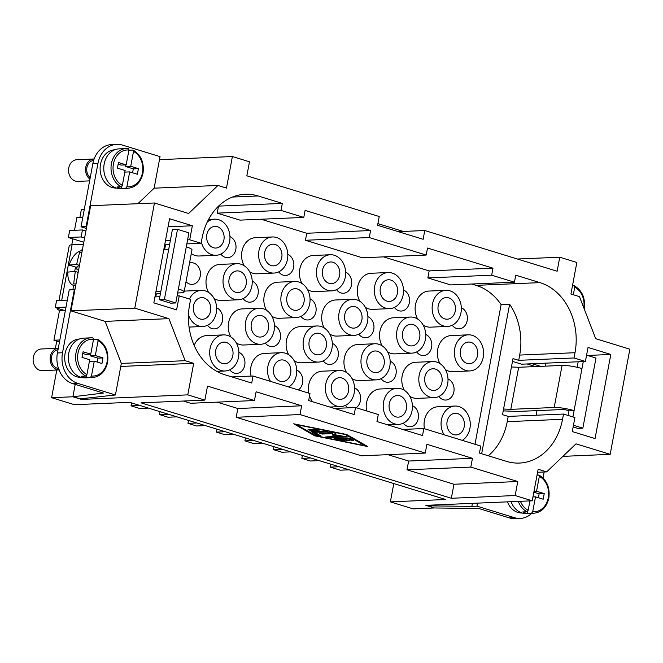 <?xml version="1.0" encoding="UTF-8"?>
<svg xmlns="http://www.w3.org/2000/svg" width="663" height="663" viewBox="0 0 663 663"><rect width="100%" height="100%" fill="white"/><g stroke="black" fill="none" stroke-linecap="round" stroke-linejoin="round"><path stroke-width="0.99" d="M74.67 271.532A18.067 10.235 107.1 0 1 74.828 270.612A18.067 10.235 107.1 0 1 75.698 267.098L69.176 265.092A144.501 23.47 10.6 0 1 76.651 264.487L79.477 265.349M82.237 250.622A18.067 10.235 -72.9 0 0 69.176 265.092M82.56 248.89A39.747 22.517 -72.9 0 0 81.342 250.722M223.903 239.849A10.84 8.76 87.6 0 0 214.903 226.39A10.84 8.76 87.6 0 0 206.823 234.594A10.84 8.76 87.6 0 0 215.823 248.053A10.84 8.76 87.6 0 0 223.903 239.849M229.945 236.592A10.84 8.76 -92.4 0 1 235.804 249.47A10.84 8.76 -92.4 0 1 227.732 257.675A10.84 8.76 -92.4 0 1 220.854 254.086M281.75 257.642A10.84 8.76 87.6 0 0 272.742 244.183A10.84 8.76 87.6 0 0 264.67 252.388A10.84 8.76 87.6 0 0 273.67 265.846A10.84 8.76 87.6 0 0 281.75 257.642M287.792 254.377A10.84 8.76 -92.4 0 1 293.651 267.264A10.84 8.76 -92.4 0 1 285.571 275.468A10.84 8.76 -92.4 0 1 278.7 271.871M339.589 275.427A10.84 8.76 87.6 0 0 330.588 261.968A10.84 8.76 87.6 0 0 322.508 270.173A10.84 8.76 87.6 0 0 331.517 283.631A10.84 8.76 87.6 0 0 339.589 275.427M345.638 272.17A10.84 8.76 -92.4 0 1 351.498 285.049A10.84 8.76 -92.4 0 1 343.417 293.253A10.84 8.76 -92.4 0 1 336.539 289.665M397.435 293.22A10.84 8.76 87.6 0 0 388.435 279.761A10.84 8.76 87.6 0 0 380.355 287.966A10.84 8.76 87.6 0 0 389.355 301.425A10.84 8.76 87.6 0 0 397.435 293.22M403.477 289.955A10.84 8.76 -92.4 0 1 409.336 302.842A10.84 8.76 -92.4 0 1 401.264 311.046A10.84 8.76 -92.4 0 1 394.386 307.45M455.282 311.005A10.84 8.76 87.6 0 0 446.274 297.546A10.84 8.76 87.6 0 0 438.202 305.751A10.84 8.76 87.6 0 0 447.202 319.21A10.84 8.76 87.6 0 0 455.282 311.005M461.324 307.748A10.84 8.76 -92.4 0 1 467.183 320.627A10.84 8.76 -92.4 0 1 459.103 328.831A10.84 8.76 -92.4 0 1 452.232 325.243M210.577 311.071A10.84 8.76 87.6 0 0 201.569 297.612A10.84 8.76 87.6 0 0 193.497 305.817A10.84 8.76 87.6 0 0 202.497 319.276A10.84 8.76 87.6 0 0 210.577 311.071M216.619 307.806A10.84 8.76 -92.4 0 1 222.478 320.693A10.84 8.76 -92.4 0 1 214.398 328.898A10.84 8.76 -92.4 0 1 207.527 325.301M268.416 328.856A10.84 8.76 87.6 0 0 259.415 315.406A10.84 8.76 87.6 0 0 251.335 323.61A10.84 8.76 87.6 0 0 260.344 337.061A10.84 8.76 87.6 0 0 268.416 328.856M274.465 325.599A10.84 8.76 -92.4 0 1 280.325 338.478A10.84 8.76 -92.4 0 1 272.244 346.683A10.84 8.76 -92.4 0 1 265.366 343.094M326.262 346.65A10.84 8.76 87.6 0 0 317.262 333.191A10.84 8.76 87.6 0 0 309.182 341.395A10.84 8.76 87.6 0 0 318.182 354.854A10.84 8.76 87.6 0 0 326.262 346.65M332.304 343.384A10.84 8.76 -92.4 0 1 338.163 356.271A10.84 8.76 -92.4 0 1 330.091 364.476A10.84 8.76 -92.4 0 1 323.212 360.879M384.109 364.435A10.84 8.76 87.6 0 0 375.101 350.984A10.84 8.76 87.6 0 0 367.029 359.189A10.84 8.76 87.6 0 0 376.029 372.639A10.84 8.76 87.6 0 0 384.109 364.435M390.151 361.178A10.84 8.76 -92.4 0 1 396.01 374.056A10.84 8.76 -92.4 0 1 387.93 382.261A10.84 8.76 -92.4 0 1 381.059 378.672M441.948 382.228A10.84 8.76 87.6 0 0 432.947 368.769A10.84 8.76 87.6 0 0 424.867 376.974A10.84 8.76 87.6 0 0 433.875 390.432A10.84 8.76 87.6 0 0 441.948 382.228M447.997 378.963A10.84 8.76 -92.4 0 1 453.857 391.85A10.84 8.76 -92.4 0 1 445.776 400.054A10.84 8.76 -92.4 0 1 438.898 396.457M201.345 241.995A18.067 14.603 87.6 0 0 216.13 255.28L199.115 256.001A18.067 14.603 -92.4 0 1 191.284 253.606M216.13 255.28A18.067 14.603 87.6 0 0 229.597 241.605A18.067 14.603 87.6 0 0 214.588 219.171A18.067 14.603 87.6 0 0 207.254 222.014M273.976 273.065A18.067 14.603 87.6 0 0 287.444 259.39A18.067 14.603 87.6 0 0 272.435 236.964A18.067 14.603 87.6 0 0 258.976 250.639A18.067 14.603 87.6 0 0 273.976 273.065L256.962 273.794A18.067 14.603 -92.4 0 1 249.636 271.731M244.175 265.739A18.067 14.603 -92.4 0 1 241.954 251.36A18.067 14.603 -92.4 0 1 255.421 237.686L272.435 236.964M331.823 290.858A18.067 14.603 87.6 0 0 345.282 277.184A18.067 14.603 87.6 0 0 330.282 254.749A18.067 14.603 87.6 0 0 316.815 268.424A18.067 14.603 87.6 0 0 331.823 290.858L314.801 291.579A18.067 14.603 -92.4 0 1 307.483 289.524M302.013 283.524A18.067 14.603 -92.4 0 1 299.8 269.153A18.067 14.603 -92.4 0 1 313.259 255.479L330.282 254.749M389.662 308.643A18.067 14.603 87.6 0 0 403.129 294.969A18.067 14.603 87.6 0 0 388.12 272.543A18.067 14.603 87.6 0 0 374.661 286.217A18.067 14.603 87.6 0 0 389.662 308.643L372.647 309.372A18.067 14.603 -92.4 0 1 365.321 307.309M359.86 301.317A18.067 14.603 -92.4 0 1 357.647 286.938A18.067 14.603 -92.4 0 1 371.106 273.264L388.12 272.543M447.508 326.436A18.067 14.603 87.6 0 0 460.976 312.762A18.067 14.603 87.6 0 0 445.967 290.328A18.067 14.603 87.6 0 0 432.508 304.002A18.067 14.603 87.6 0 0 447.508 326.436L430.494 327.157A18.067 14.603 -92.4 0 1 423.168 325.102M417.707 319.102A18.067 14.603 -92.4 0 1 415.486 304.731A18.067 14.603 -92.4 0 1 428.953 291.057L445.967 290.328M188.483 314.884A18.067 14.603 87.6 0 0 202.803 326.494A18.067 14.603 87.6 0 0 216.271 312.82A18.067 14.603 87.6 0 0 201.262 290.394A18.067 14.603 87.6 0 0 189.444 299.005M260.65 344.288A18.067 14.603 87.6 0 0 274.109 330.613A18.067 14.603 87.6 0 0 259.109 308.179A18.067 14.603 87.6 0 0 245.641 321.853A18.067 14.603 87.6 0 0 260.65 344.288L243.628 345.009A18.067 14.603 -92.4 0 1 236.31 342.953M230.848 336.953A18.067 14.603 -92.4 0 1 228.627 322.583A18.067 14.603 -92.4 0 1 242.086 308.908L259.109 308.179M318.497 362.073A18.067 14.603 87.6 0 0 331.956 348.398A18.067 14.603 87.6 0 0 316.955 325.972A18.067 14.603 87.6 0 0 303.488 339.647A18.067 14.603 87.6 0 0 318.497 362.073L301.474 362.802A18.067 14.603 -92.4 0 1 294.148 360.738M288.687 354.746A18.067 14.603 -92.4 0 1 286.474 340.368A18.067 14.603 -92.4 0 1 299.933 326.693L316.955 325.972M376.335 379.866A18.067 14.603 87.6 0 0 389.803 366.191A18.067 14.603 87.6 0 0 374.794 343.757A18.067 14.603 87.6 0 0 361.335 357.432A18.067 14.603 87.6 0 0 376.335 379.866L359.321 380.587A18.067 14.603 -92.4 0 1 351.995 378.532M346.534 372.531A18.067 14.603 -92.4 0 1 344.312 358.161A18.067 14.603 -92.4 0 1 357.78 344.487L374.794 343.757M434.182 397.651A18.067 14.603 87.6 0 0 447.641 383.976A18.067 14.603 87.6 0 0 432.641 361.55A18.067 14.603 87.6 0 0 419.173 375.225A18.067 14.603 87.6 0 0 434.182 397.651L417.16 398.38A18.067 14.603 -92.4 0 1 409.842 396.317M404.38 390.325A18.067 14.603 -92.4 0 1 402.159 375.946A18.067 14.603 -92.4 0 1 415.618 362.271L432.641 361.55M447.127 421.477A10.84 8.76 87.6 0 0 456.127 434.936A10.84 8.76 87.6 0 0 464.208 426.732A10.84 8.76 87.6 0 0 455.208 413.273A10.84 8.76 87.6 0 0 447.127 421.477M412.411 405.681A10.84 8.76 -92.4 0 1 418.27 418.56A10.84 8.76 -92.4 0 1 410.19 426.765A10.84 8.76 -92.4 0 1 403.311 423.176M389.28 403.692A10.84 8.76 87.6 0 0 398.289 417.143A10.84 8.76 87.6 0 0 406.361 408.938A10.84 8.76 87.6 0 0 397.361 395.488A10.84 8.76 87.6 0 0 389.28 403.692M354.564 387.888A10.84 8.76 -92.4 0 1 360.423 400.775A10.84 8.76 -92.4 0 1 356.13 407.72M348.116 407.844A10.84 8.76 -92.4 0 1 345.473 405.383M331.442 385.899A10.84 8.76 87.6 0 0 340.442 399.358A10.84 8.76 87.6 0 0 348.523 391.153A10.84 8.76 87.6 0 0 339.514 377.695A10.84 8.76 87.6 0 0 331.442 385.899M296.717 370.103A10.84 8.76 -92.4 0 1 302.577 382.982A10.84 8.76 -92.4 0 1 298.292 389.935M273.595 368.114A10.84 8.76 87.6 0 0 282.595 381.565A10.84 8.76 87.6 0 0 290.676 373.36A10.84 8.76 87.6 0 0 281.676 359.91A10.84 8.76 87.6 0 0 273.595 368.114M238.879 352.31A10.84 8.76 -92.4 0 1 244.738 365.197A10.84 8.76 -92.4 0 1 236.658 373.402A10.84 8.76 -92.4 0 1 229.779 369.805M215.748 350.321A10.84 8.76 87.6 0 0 224.757 363.78A10.84 8.76 87.6 0 0 232.829 355.575A10.84 8.76 87.6 0 0 223.829 342.116A10.84 8.76 87.6 0 0 215.748 350.321M460.454 350.263A10.84 8.76 87.6 0 0 469.462 363.714A10.84 8.76 87.6 0 0 477.534 355.509A10.84 8.76 87.6 0 0 468.534 342.05A10.84 8.76 87.6 0 0 460.454 350.263M425.737 334.459A10.84 8.76 -92.4 0 1 431.596 347.346A10.84 8.76 -92.4 0 1 423.516 355.55A10.84 8.76 -92.4 0 1 416.646 351.954M402.615 332.47A10.84 8.76 87.6 0 0 411.615 345.929A10.84 8.76 87.6 0 0 419.696 337.724A10.84 8.76 87.6 0 0 410.687 324.265A10.84 8.76 87.6 0 0 402.615 332.47M367.89 316.674A10.84 8.76 -92.4 0 1 373.75 329.552A10.84 8.76 -92.4 0 1 365.678 337.757A10.84 8.76 -92.4 0 1 358.799 334.169M344.768 314.685A10.84 8.76 87.6 0 0 353.769 328.135A10.84 8.76 87.6 0 0 361.849 319.931A10.84 8.76 87.6 0 0 352.849 306.472A10.84 8.76 87.6 0 0 344.768 314.685M310.052 298.88A10.84 8.76 -92.4 0 1 315.911 311.767A10.84 8.76 -92.4 0 1 307.831 319.972A10.84 8.76 -92.4 0 1 300.952 316.375M286.922 296.891A10.84 8.76 87.6 0 0 295.93 310.35A10.84 8.76 87.6 0 0 304.002 302.146A10.84 8.76 87.6 0 0 295.002 288.687A10.84 8.76 87.6 0 0 286.922 296.891M252.205 281.095A10.84 8.76 -92.4 0 1 258.064 293.974A10.84 8.76 -92.4 0 1 249.984 302.179A10.84 8.76 -92.4 0 1 243.114 298.59M229.083 279.098A10.84 8.76 87.6 0 0 238.083 292.557A10.84 8.76 87.6 0 0 246.164 284.352A10.84 8.76 87.6 0 0 237.155 270.894A10.84 8.76 87.6 0 0 229.083 279.098M189.527 263.004A10.84 8.76 -92.4 0 1 191.217 262.73A10.84 8.76 -92.4 0 1 200.218 276.189A10.84 8.76 -92.4 0 1 192.146 284.394A10.84 8.76 -92.4 0 1 186.03 281.709M424.453 428.729A18.067 14.603 -92.4 0 1 424.419 420.458A18.067 14.603 -92.4 0 1 437.878 406.775L454.901 406.054A18.067 14.603 87.6 0 0 441.434 419.729A18.067 14.603 87.6 0 0 444.028 434.754M462.277 440.365A18.067 14.603 87.6 0 0 469.901 428.48A18.067 14.603 87.6 0 0 454.901 406.054M366.606 410.944A18.067 14.603 -92.4 0 1 366.573 402.665A18.067 14.603 -92.4 0 1 380.032 388.99L397.054 388.261A18.067 14.603 87.6 0 0 383.587 401.935A18.067 14.603 87.6 0 0 398.596 424.37A18.067 14.603 87.6 0 0 412.054 410.695A18.067 14.603 87.6 0 0 397.054 388.261M308.759 393.151A18.067 14.603 -92.4 0 1 308.726 384.871A18.067 14.603 -92.4 0 1 322.193 371.197L339.207 370.476A18.067 14.603 87.6 0 0 325.748 384.15A18.067 14.603 87.6 0 0 340.749 406.576A18.067 14.603 87.6 0 0 354.216 392.902A18.067 14.603 87.6 0 0 339.207 370.476M251.07 376.095A18.067 14.603 -92.4 0 1 250.887 367.087A18.067 14.603 -92.4 0 1 264.346 353.412L281.369 352.683A18.067 14.603 87.6 0 0 267.902 366.357A18.067 14.603 87.6 0 0 270.496 381.382M288.745 386.993A18.067 14.603 87.6 0 0 296.369 375.117A18.067 14.603 87.6 0 0 281.369 352.683M194.16 345.423A18.067 14.603 -92.4 0 1 206.5 335.619L223.522 334.898A18.067 14.603 87.6 0 0 210.055 348.572A18.067 14.603 87.6 0 0 225.064 370.998A18.067 14.603 87.6 0 0 238.523 357.324A18.067 14.603 87.6 0 0 223.522 334.898M439.967 363.606A18.067 14.603 -92.4 0 1 437.746 349.235A18.067 14.603 -92.4 0 1 451.205 335.561L468.227 334.832A18.067 14.603 87.6 0 0 454.76 348.506A18.067 14.603 87.6 0 0 469.769 370.94A18.067 14.603 87.6 0 0 483.228 357.266A18.067 14.603 87.6 0 0 468.227 334.832M382.12 345.821A18.067 14.603 -92.4 0 1 379.899 331.442A18.067 14.603 -92.4 0 1 393.366 317.768L410.38 317.047A18.067 14.603 87.6 0 0 396.922 330.721A18.067 14.603 87.6 0 0 411.922 353.147A18.067 14.603 87.6 0 0 425.389 339.473A18.067 14.603 87.6 0 0 410.38 317.047M324.273 328.028A18.067 14.603 -92.4 0 1 322.061 313.657A18.067 14.603 -92.4 0 1 335.519 299.983L352.542 299.253A18.067 14.603 87.6 0 0 339.075 312.928A18.067 14.603 87.6 0 0 354.075 335.362A18.067 14.603 87.6 0 0 367.542 321.688A18.067 14.603 87.6 0 0 352.542 299.253M266.435 310.243A18.067 14.603 -92.4 0 1 264.214 295.864A18.067 14.603 -92.4 0 1 277.673 282.189L294.695 281.468A18.067 14.603 87.6 0 0 281.228 295.143A18.067 14.603 87.6 0 0 296.237 317.569A18.067 14.603 87.6 0 0 309.696 303.894A18.067 14.603 87.6 0 0 294.695 281.468M208.588 292.449A18.067 14.603 -92.4 0 1 206.367 278.079A18.067 14.603 -92.4 0 1 219.834 264.404L236.848 263.675A18.067 14.603 87.6 0 0 223.39 277.349A18.067 14.603 87.6 0 0 238.39 299.784A18.067 14.603 87.6 0 0 251.857 286.109A18.067 14.603 87.6 0 0 236.848 263.675M571.423 366.2A14.453 2.345 -169.4 0 0 562.067 365.437L518.673 367.285L510.8 409.344L554.202 407.488A14.453 2.345 10.6 0 1 563.55 408.259A14.453 2.345 10.6 0 1 574.092 410.629L581.965 368.57A14.453 2.345 -169.4 0 0 571.423 366.2M522.187 513.005A19.152 15.473 -92.4 0 1 517.927 512.449A19.152 15.473 -92.4 0 1 507.452 501.858M537.047 475.081L538.969 475.056C546.834 479.871 550.124 487.562 548.831 498.112C546.61 507.328 541.58 512.366 533.74 513.237A19.873 16.061 -92.4 0 1 531.602 513.154L527.342 513.336A19.873 16.061 -92.4 0 1 525.03 512.839A19.873 16.061 -92.4 0 1 522.792 511.935L527.044 511.753L528.162 510.295L529.919 500.896M538.737 475.006L539.326 476.39L536.541 491.242L534.005 491.349M533.74 513.237L526.505 513.543A19.873 16.061 -92.4 0 1 522.054 512.963A19.873 16.061 -92.4 0 1 511.074 501.7M572.467 285.819L574.39 285.794C582.255 290.618 585.537 298.3 584.252 308.85L584.227 308.958M574.158 285.745L574.746 287.129L573.321 294.745M184.107 291.969L191.98 249.91A14.453 2.345 -169.4 0 0 191.839 249.47A14.453 2.345 -169.4 0 0 186.278 246.885L188.897 232.862L177.51 229.365L164.391 299.461L175.778 302.958L178.405 288.944A14.453 2.345 10.6 0 1 183.966 291.529A14.453 2.345 10.6 0 1 184.107 291.969A14.453 2.345 10.6 0 1 181.289 292.806L177.651 292.963M58.435 348.249L41.421 348.978A10.84 8.76 87.6 0 0 33.15 358.675A10.84 8.76 87.6 0 0 39.913 370.327A10.84 8.76 87.6 0 0 42.341 370.642L59.363 369.913M58.294 348.257A10.84 8.76 87.6 0 0 50.164 358.028A10.84 8.76 87.6 0 0 56.927 369.598A10.84 8.76 87.6 0 0 59.024 369.921M80.952 377.313A19.152 15.473 -92.4 0 1 76.693 376.75A19.152 15.473 -92.4 0 1 64.742 356.188A19.152 15.473 -92.4 0 1 79.32 339.042M93.5 339.481L97.734 339.365C105.599 344.188 108.881 351.871 107.597 362.412C105.384 371.611 100.353 376.659 92.505 377.545L85.27 377.852A19.873 16.061 87.6 0 1 80.82 377.272A19.873 16.061 87.6 0 1 68.422 355.907A19.873 16.061 87.6 0 1 83.579 338.138L90.814 337.832A19.873 16.061 87.6 0 0 76.005 352.873A19.873 16.061 87.6 0 0 85.809 376.054L86.928 374.603L89.704 359.752L82.021 357.39L83.074 351.78L90.756 354.141L85.651 354.365L82.751 353.47M97.502 339.315L98.091 340.699L95.315 355.542L102.997 357.912L101.945 363.515L94.262 361.153L91.486 376.004L90.367 377.454L86.115 377.637A19.873 16.061 -92.4 0 1 83.795 377.148A19.873 16.061 -92.4 0 1 81.557 376.236L85.809 376.054M58.021 349.733A9.398 7.591 87.6 0 0 51.316 358.393A9.398 7.591 87.6 0 0 57.192 368.197A9.398 7.591 87.6 0 0 58.485 368.454M89.621 180.875L77.762 181.38A10.84 8.76 -92.4 0 1 75.333 181.057A10.84 8.76 -92.4 0 1 68.571 169.405A10.84 8.76 -92.4 0 1 76.842 159.717L93.856 158.987A10.84 8.76 -92.4 0 1 94.138 158.979M89.953 179.118A10.84 8.76 -92.4 0 1 85.792 167.109A10.84 8.76 -92.4 0 1 93.856 158.987M116.373 188.052A19.152 15.473 -92.4 0 1 112.113 187.488A19.152 15.473 -92.4 0 1 100.163 166.919A19.152 15.473 -92.4 0 1 114.74 149.78M128.92 150.219L132.923 150.053L133.512 151.429L130.727 166.28L138.418 168.642L137.365 174.253L129.683 171.891L126.906 186.742L125.788 188.193L121.528 188.375A19.873 16.061 -92.4 0 1 119.216 187.878A19.873 16.061 -92.4 0 1 116.978 186.974L121.23 186.792L122.348 185.342L125.125 170.49L117.442 168.129L118.486 162.518L126.177 164.88L128.953 150.029L128.448 148.653L126.227 148.562A19.873 16.061 -92.4 0 1 128.373 148.653M90.226 177.643A9.398 7.591 -92.4 0 1 86.936 167.424A9.398 7.591 -92.4 0 1 93.64 160.454M132.923 150.053L133.155 150.103C141.02 154.918 144.31 162.601 143.017 173.151C140.796 182.366 135.766 187.405 127.926 188.275L120.691 188.59A19.873 16.061 -92.4 0 1 116.24 188.01A19.873 16.061 -92.4 0 1 103.842 166.645A19.873 16.061 -92.4 0 1 119 148.877L126.227 148.562A19.873 16.061 -92.4 0 0 111.425 163.604A19.873 16.061 -92.4 0 0 121.23 186.792M334.069 438.525L347.313 437.953L350.371 438.575L353.752 440.58L350.346 440.075L348.315 438.914L344.603 439.072L349.583 440.762L342.473 439.163L338.76 439.32L343.848 440.348L345.415 440.936L343.434 440.862L334.069 438.525M335.213 438.475L338.785 439.196M338.76 439.32L338.892 438.616L342.605 438.458L347.089 439.834M342.473 439.163L342.605 438.458M344.603 439.072L344.735 438.367L348.448 438.21L352.766 439.95M348.315 438.914L348.448 438.21M309.157 429.616L318.273 429.525M310.856 430.544L308.013 429.665L316.433 429.309L319.641 430.072L310.856 430.544L310.988 429.839M364.89 445.677L345.448 434.547L296.568 424.668L316.011 435.806L364.89 445.677L365.015 444.997M295.814 424.221L296.626 424.378M314.784 435.856L293.717 423.798L346.674 434.497L367.741 446.555L314.784 435.856L314.908 435.177M364.965 445.271L365.777 445.437M311.088 431.779L324.538 430.95L327.737 431.721L314.759 432.367L320.975 435.997L317.569 435.492L311.138 431.53M311.941 431.489L317.701 434.787L319.989 435.367M314.759 432.367L314.892 431.663L326.378 431.174M320.536 433.121L332.461 432.914L332.461 434.406L335.884 434.862M332.329 433.61L322.243 434.041L319.4 433.163L332.685 432.599L335.884 433.362L335.884 434.953L347.271 436.867L328.773 437.754L325.574 436.983L340.873 436.237L332.329 435.11L332.461 432.914M332.329 435.11L332.461 434.406M340.873 436.237L340.981 435.632M327.066 436.826L345.912 436.32M531.776 513.319A25.293 20.437 -92.4 0 1 520.206 518.441A25.293 20.437 -92.4 0 1 514.538 517.704L509.433 517.919L478.752 508.488L434.414 507.966L425.878 505.339L532.24 500.797L515.159 495.543L451.337 498.269L141.053 402.847L204.867 400.12L207.494 386.098L254.468 400.543L256.1 391.783L301.648 405.789L300.007 414.557L236.194 417.276L237.835 408.516L217.108 402.143M300.007 414.557L425.265 453.069L361.443 455.796L236.194 417.276M56.794 370.02L51.615 397.692L74.389 404.695L129.699 402.333L445.677 499.504L390.366 501.866L413.14 508.869L434.414 507.966L428.348 505.852L428.464 505.231M253.034 376.012L251.725 383.023L224.682 374.703A57.822 46.717 -92.4 0 1 189.626 304.624L190.612 299.361L179.225 295.864L176.598 309.878L153.824 302.875L169.571 218.757L192.345 225.768L189.717 239.782L201.104 243.288L202.091 238.025A57.822 46.717 -92.4 0 1 245.169 194.267A57.822 46.717 -92.4 0 1 258.131 195.958L282.33 203.4L281.013 210.411L303.787 217.414L305.104 210.403L370.576 230.533L369.266 237.545L426.193 255.056L427.511 248.045L492.982 268.184L491.673 275.195L514.438 282.198L515.756 275.186L539.947 282.629A57.822 46.717 -92.4 0 1 575.003 352.716L574.017 357.97L585.404 361.468L588.031 347.453L610.805 354.456L595.059 438.575L572.285 431.572L574.912 417.549L563.525 414.052L562.539 419.306A57.822 46.717 -92.4 0 1 519.46 463.064A57.822 46.717 -92.4 0 1 506.499 461.373L479.457 453.061L480.766 446.05L423.831 428.538L422.522 435.55L376.974 421.544L378.291 414.532L355.517 407.53L354.199 414.541L308.66 400.535L309.969 393.524L253.034 376.012L231.868 376.916M474.99 444.276L501.129 304.624A57.822 46.717 87.6 0 0 476.133 285.355L471.791 284.013M514.438 282.198L450.625 284.916L427.85 277.913L429.16 270.91L383.546 256.879M426.193 255.056L362.379 257.783L305.444 240.271L306.754 233.26L261.139 219.229M303.787 217.414L239.973 220.133L217.199 213.13L218.5 206.193M238.39 299.784L221.376 300.505A18.067 14.603 -92.4 0 1 214.05 298.449M296.237 317.569L279.214 318.298A18.067 14.603 -92.4 0 1 271.896 316.234M354.075 335.362L337.061 336.083A18.067 14.603 -92.4 0 1 329.735 334.028M411.922 353.147L394.908 353.876A18.067 14.603 -92.4 0 1 387.582 351.813M469.769 370.94L452.746 371.661A18.067 14.603 -92.4 0 1 445.428 369.606M312.596 401.745A18.067 14.603 -92.4 0 1 309.505 395.977M177.551 293.477A18.067 14.603 -92.4 0 1 178.38 292.93M67.303 300.132L56.562 300.588L55.253 307.599L65.993 307.135M65.33 310.698L55.253 307.599M84.599 238.017L81.135 236.956L82.444 229.945L69.681 230.492L68.372 237.503L81.135 236.956M83.803 242.244L68.372 237.503M85.908 231.006L82.444 229.945M59.479 341.934L53.927 340.227L59.504 310.433L63.863 310.243L59.504 310.433A14.453 2.345 10.6 0 1 57.457 308.751A14.453 2.345 10.6 0 1 57.772 308.37M83.414 244.332L72.085 244.821A14.453 2.345 -169.4 0 0 69.259 245.658L58.999 300.48M77.165 267.032L75.698 267.098M76.651 264.487A144.501 116.754 -92.4 0 1 79.635 252.429L81.773 253.084M79.635 252.429A143.631 23.329 10.6 0 1 81.922 252.321M76.013 283.863A143.631 23.329 -169.4 0 0 73.734 283.971A144.501 116.754 -92.4 0 1 75.342 271.49A144.501 23.47 -169.4 0 0 67.866 272.103A18.067 10.235 -72.9 0 0 73.634 285.421A18.067 10.235 -72.9 0 0 75.673 285.67M75.342 271.49L78.168 272.36M121.528 188.375L121.909 186.353M132.575 172.778L133.313 168.866L125.622 166.496L125.929 164.888M126.177 164.88L121.072 165.095L118.171 164.209M130.727 166.28L125.622 166.496M129.683 171.891L124.826 172.098M138.418 168.642L133.313 168.866M90.508 354.158L90.209 355.766L97.892 358.128L97.163 362.048M95.315 355.542L90.209 355.766M102.997 357.912L97.892 358.128M94.262 361.153L89.406 361.36M86.488 375.614L86.115 377.637M90.756 354.141L93.533 339.299L92.953 337.915A19.873 16.061 87.6 0 0 90.814 337.832L92.953 337.915M77.861 383.413L72.748 383.628L103.428 393.06L72.889 396.781L80.356 398.836L115.437 394.966L121.337 363.423L105.119 321.373L70.966 310.864L74.894 289.839L74.331 289.656L62.521 352.749A25.293 20.437 87.6 0 0 77.861 383.413L115.437 394.966M204.867 400.12L187.786 394.866L81.425 399.408L72.889 396.781L75.209 384.383L72.889 396.781L51.615 397.692M72.748 383.628A25.293 20.437 -92.4 0 1 57.416 352.965L69.225 289.88L74.331 289.656M155.507 293.908L160.405 293.701M178.405 288.944L186.278 246.885M160.86 291.289L155.954 291.496M175.778 302.958L170.673 303.182L159.286 299.676L172.405 229.58L177.51 229.365M164.391 299.461L159.286 299.676M163.827 249.437L168.725 249.23M53.927 340.227L59.852 339.97M82.809 217.298L76.883 217.555L74.505 230.285M72.897 238.887L71.778 244.838M137.896 203.698L154.131 188.176L160.032 156.634L122.456 145.081A25.293 20.437 87.6 0 0 116.787 144.335A25.293 20.437 87.6 0 0 97.942 163.488L86.132 226.572L86.704 226.746L90.64 205.721L154.454 202.994L188.615 213.494L217.953 185.449L154.131 188.176M86.132 226.572L81.027 226.787L92.837 163.703A25.293 20.437 -92.4 0 1 111.682 144.559L116.787 144.335M86.389 228.437L81.027 226.787M74.894 289.839L86.704 226.746M527.068 363.962L535.538 366.564M527.342 513.336L527.723 511.314M538.389 497.739L539.127 493.819L533.848 492.195M536.541 491.242L544.232 493.603L543.179 499.214L535.497 496.852L532.712 511.695L531.602 513.154M535.497 496.852L532.953 496.96M544.232 493.603L539.127 493.819M428.348 505.852L471.857 506.366L472.421 503.35M503.573 409.021L510.8 409.344M572.923 416.936L574.1 410.629L568.995 410.853L564.437 409.444L517.007 411.474L503.234 410.853M578.177 361.783L577.141 367.302M573.147 426.955L577.755 428.373L582.86 428.157L573.47 425.265M568.995 410.853L568.133 415.469M586.589 355.169L595.979 358.053L582.86 428.157M581.965 368.57L583.283 361.559M518.673 367.285L511.446 366.962M514.538 517.704L476.962 506.151L471.857 506.366M476.962 506.151L477.526 503.134M509.433 517.919A25.293 20.437 87.6 0 0 515.101 518.665L520.206 518.441M544.166 471.99L543.038 478.006M540.643 366.349L532.174 363.747M545.309 366.15L545.864 363.158M512.491 361.401L521.59 364.194L585.404 361.468M536.127 415.22L536.98 410.621M393.797 483.551L390.366 501.866M349.103 469.81L340.276 470.183L330.315 467.125L330.862 464.199M319.218 460.619L310.392 460.992L301.847 458.365L302.394 455.448M290.75 451.859L281.924 452.241L273.38 449.613L273.927 446.688M262.283 443.108L253.457 443.481L244.912 440.862L245.459 437.936M233.815 434.356L224.989 434.729L216.453 432.102L217 429.176M205.348 425.596L196.521 425.978L187.985 423.35L188.532 420.425M176.88 416.845L168.054 417.218L159.518 414.59L160.065 411.673M148.413 408.093L139.586 408.466L131.05 405.839L131.597 402.913M84.251 209.566L81.342 209.69L79.892 217.423M139.876 405.466L131.05 405.839M168.344 414.218L159.518 414.59M196.812 422.969L187.985 423.35M225.279 431.729L216.453 432.102M253.738 440.481L244.912 440.862M282.206 449.232L273.38 449.613M310.674 457.992L301.847 458.365M339.141 466.744L330.315 467.125M56.745 341.089L55.385 348.382M120.774 366.44L193.695 363.324L187.786 394.866M121.337 363.423L185.151 360.697L193.695 363.324M81.425 399.408L81.566 398.687M159.468 159.65L232.39 156.534L226.489 188.077L217.953 185.449M232.39 156.534L249.47 161.789L246.851 175.811L379.219 216.519L377.579 225.279L423.127 239.285L424.768 230.525L557.135 271.233L559.763 257.211L576.843 262.465L570.934 294.007L579.479 296.634L595.689 338.685L629.85 349.194L610.175 454.337L576.014 443.837L546.677 471.882L538.141 469.255L532.24 500.797M377.885 223.63L403.278 231.437M517.422 259.018L559.763 257.211M425.265 453.069L426.906 444.309L472.454 458.315L470.813 467.084L517.778 481.529L515.159 495.543M185.151 360.697L168.941 318.646L134.78 308.138L154.454 202.994M537.577 472.271L546.677 471.882M183.386 401.04L190.646 403.27L254.468 400.543M301.648 405.789L237.835 408.516M398.306 231.652L424.768 230.525M470.813 467.084L406.991 469.802L408.632 461.042L387.905 454.669M472.454 458.315L408.632 461.042M517.778 481.529L453.964 484.247L406.991 469.802M423.831 428.538L402.665 429.442M491.673 275.195L427.85 277.913M429.16 270.91L492.982 268.184M355.517 407.53L334.351 408.433M281.013 210.411L217.199 213.13M218.566 206.118L282.33 203.4M369.266 237.545L305.444 240.271M306.754 233.26L370.576 230.533M481.661 453.741L509.632 304.259A57.822 46.717 -92.4 0 1 519.693 355.07L518.706 360.332L513.013 358.584L502.521 414.657L508.214 416.405L507.228 421.668A57.822 46.717 -92.4 0 1 488.291 455.779M501.129 304.624L509.632 304.259M165.526 244.804L164.664 249.404M156.344 293.875L155.78 296.867M508.214 416.405L563.525 414.052M574.017 357.97L518.706 360.332M164.689 244.838L169.587 244.63M186.833 243.893L201.104 243.288M451.337 498.269L453.964 484.247M168.062 226.804L192.345 225.768M165.443 240.818L170.341 240.611M187.588 239.873L189.717 239.782M154.943 296.9L159.849 296.692M177.087 295.955L179.225 295.864M587.509 355.451L610.805 354.456M562.912 456.359L610.175 454.337M105.119 321.373L168.941 318.646M70.966 310.864L134.78 308.138M73.485 285.372A187.132 151.197 87.6 0 0 72.955 289.714M79.237 266.642A2.03 1.152 -72.9 0 0 78.027 266.029A2.03 1.152 -72.9 0 0 76.867 267.927A2.03 1.152 -72.9 0 0 77.331 269.766A2.03 1.152 -72.9 0 0 78.789 269.037M562.067 365.437L554.202 407.488M539.326 476.39A18.431 14.893 -92.4 0 1 548.26 497.805A18.431 14.893 -92.4 0 1 532.712 511.695M583.796 307.847A18.431 14.893 87.6 0 0 574.746 287.129M90.367 377.454A19.873 16.061 87.6 0 0 92.505 377.545M91.486 376.004A18.431 14.893 87.6 0 0 107.025 362.114A18.431 14.893 87.6 0 0 98.091 340.699M93.533 339.299A18.431 14.893 87.6 0 0 77.994 353.18A18.431 14.893 87.6 0 0 86.928 374.603M133.512 151.429A18.431 14.893 -92.4 0 1 142.446 172.852A18.431 14.893 -92.4 0 1 126.906 186.742M127.926 188.275A19.873 16.061 -92.4 0 1 125.788 188.193M122.348 185.342A18.431 14.893 -92.4 0 1 113.414 163.918A18.431 14.893 -92.4 0 1 128.953 150.029M335.287 439.221L335.412 438.516M343.434 440.862L343.542 440.282M346.741 440.472L346.873 439.776M350.346 440.075L350.478 439.37M317.569 435.492L317.701 434.787M322.243 434.041L322.375 433.345M328.773 437.754L328.898 437.05M61.684 300.372L72.085 244.821M62.521 352.749L57.416 352.965M97.942 163.488L92.837 163.703M527.044 511.753A19.873 16.061 -92.4 0 1 518.309 501.394M528.162 510.295A18.431 14.893 -92.4 0 1 520.422 501.303M232.398 197.052L258.131 195.958M476.133 285.355L539.947 282.629M507.228 421.668L562.539 419.306M519.693 355.07L575.003 352.716M189.071 327.083L202.803 326.494M57.457 308.751L57.54 308.303M216.801 371.355L225.064 370.998M329.834 407.041L340.749 406.576M387.673 424.834L398.596 424.37M184.264 291.115L201.262 290.394M208.563 219.428L214.588 219.171M75.607 286.026L73.634 285.421"/></g></svg>
